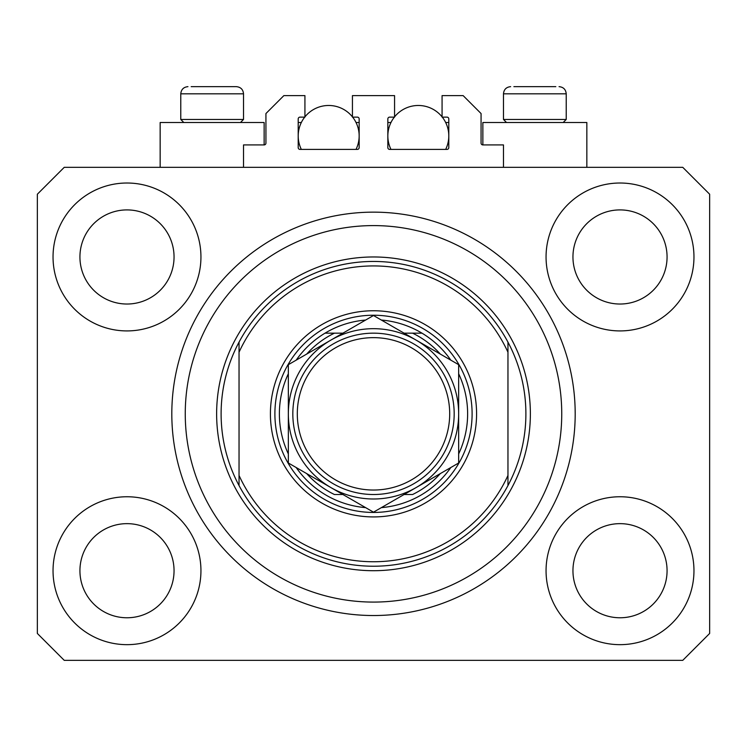 <?xml version="1.0" encoding="UTF-8"?>
<svg xmlns="http://www.w3.org/2000/svg" width="747" height="747" viewBox="0 0 747 747"><rect width="100%" height="100%" fill="white"/><g stroke="black" fill="none" stroke-linecap="round" stroke-linejoin="round"><path stroke-width="1.12" d="M503.478 167.328L503.478 144.918L482.861 144.918A1.793 1.793 0 0 1 481.068 143.125L481.068 113.544L463.14 95.616L442.075 95.616L442.075 117.13L447.005 117.13A1.793 1.793 0 0 1 448.798 118.922L448.798 147.607A1.793 1.793 0 0 1 447.005 149.4L389.635 149.4A1.793 1.793 0 0 1 387.842 147.607L387.842 118.922A1.793 1.793 0 0 1 389.635 117.13L394.565 117.13L394.565 95.616L352.435 95.616L352.435 117.13L357.365 117.13A1.793 1.793 0 0 1 359.158 118.922L359.158 147.607A1.793 1.793 0 0 1 357.365 149.4L299.995 149.4A1.793 1.793 0 0 1 298.202 147.607L298.202 118.922A1.793 1.793 0 0 1 299.995 117.13L304.925 117.13L304.925 95.616L283.86 95.616L265.932 113.544L265.932 143.125A1.793 1.793 0 0 1 264.139 144.918L243.522 144.918L243.522 167.328M575.19 413.838A201.69 201.69 0 0 0 373.5 212.148A201.69 201.69 0 0 0 171.81 413.838A201.69 201.69 0 0 0 373.5 615.528A201.69 201.69 0 0 0 575.19 413.838L575.115 408.236M369.532 615.491L367.897 615.453M53.037 570.708A73.953 73.953 0 0 0 126.99 644.661A73.953 73.953 0 0 0 200.943 570.708A73.953 73.953 0 0 0 126.99 496.755A73.953 73.953 0 0 0 53.037 570.708M546.057 570.708A73.953 73.953 0 0 0 620.01 644.661A73.953 73.953 0 0 0 693.963 570.708A73.953 73.953 0 0 0 620.01 496.755A73.953 73.953 0 0 0 546.057 570.708M546.057 256.968A73.953 73.953 0 0 0 620.01 330.921A73.953 73.953 0 0 0 693.963 256.968A73.953 73.953 0 0 0 620.01 183.015A73.953 73.953 0 0 0 546.057 256.968M53.037 256.968A73.953 73.953 0 0 0 126.99 330.921A73.953 73.953 0 0 0 200.943 256.968A73.953 73.953 0 0 0 126.99 183.015A73.953 73.953 0 0 0 53.037 256.968M586.843 167.328L586.843 122.508L482.861 122.508L482.861 144.918M160.157 167.328L160.157 122.508L264.139 122.508L264.139 144.918M79.929 256.968A47.061 47.061 0 0 0 126.99 304.029A47.061 47.061 0 0 0 174.051 256.968A47.061 47.061 0 0 0 126.99 209.907A47.061 47.061 0 0 0 79.929 256.968M572.949 256.968A47.061 47.061 0 0 0 620.01 304.029A47.061 47.061 0 0 0 667.071 256.968A47.061 47.061 0 0 0 620.01 209.907A47.061 47.061 0 0 0 572.949 256.968M572.949 570.708A47.061 47.061 0 0 0 620.01 617.769A47.061 47.061 0 0 0 667.071 570.708A47.061 47.061 0 0 0 620.01 523.647A47.061 47.061 0 0 0 572.949 570.708M79.929 570.708A47.061 47.061 0 0 0 126.99 617.769A47.061 47.061 0 0 0 174.051 570.708A47.061 47.061 0 0 0 126.99 523.647A47.061 47.061 0 0 0 79.929 570.708M64.242 660.348L682.758 660.348L709.65 633.456L709.65 194.22L682.758 167.328L64.242 167.328L37.35 194.22L37.35 633.456L64.242 660.348M183.818 122.508L180.774 119.464L243.522 119.464L243.522 93.823C243.102 89.472 240.711 87.082 236.351 86.652L191.185 86.652M555.815 86.652L513.889 86.652M562.024 119.464L566.226 119.464L566.226 93.823L503.478 93.823C503.898 89.472 506.289 87.082 510.649 86.652C506.289 87.082 503.898 89.472 503.478 93.823L503.478 119.464L562.024 119.464M542.696 86.652L527.008 86.652M204.304 86.652L196.461 86.652M476.586 413.838A103.086 103.086 0 0 1 373.5 516.924A103.086 103.086 0 0 1 270.414 413.838A103.086 103.086 0 0 1 373.5 310.752A103.086 103.086 0 0 1 476.586 413.838M561.744 413.838A188.244 188.244 0 0 0 373.5 225.594A188.244 188.244 0 0 0 185.256 413.838A188.244 188.244 0 0 0 373.5 602.082A188.244 188.244 0 0 0 561.744 413.838M525.888 413.838A152.388 152.388 0 0 0 507.96 342.126L507.96 352.22A147.906 147.906 0 0 0 239.04 352.22L239.04 475.456A147.906 147.906 0 0 0 507.96 475.456L507.96 485.55A152.388 152.388 0 0 0 525.888 413.838M239.04 342.126A152.388 152.388 0 0 0 373.5 566.226A152.388 152.388 0 0 0 507.96 485.55L507.96 342.126A152.388 152.388 0 0 0 239.04 342.126L239.04 352.22L239.04 342.126M239.04 475.456L239.04 485.55L239.04 475.456M458.658 453.924A94.122 94.122 0 0 0 458.658 373.752M274.896 413.838A98.604 98.604 0 0 1 373.5 315.234A98.604 98.604 0 0 1 472.104 413.838A98.604 98.604 0 0 1 373.5 512.442A98.604 98.604 0 0 1 274.896 413.838M288.342 373.752A94.122 94.122 0 0 0 288.342 453.924M421.98 333.162A94.122 94.122 0 0 1 450.796 360.129A94.122 94.122 0 0 0 421.98 333.162L412.577 333.162L421.98 333.162A94.122 94.122 0 0 0 381.362 320.043M365.638 320.043A94.122 94.122 0 0 0 325.02 333.162L334.423 333.162L325.02 333.162A94.122 94.122 0 0 0 296.204 360.129A94.122 94.122 0 0 1 325.02 333.162M306.681 473.589A89.64 89.64 0 0 0 334.423 494.514L342.92 494.514M404.08 494.514L412.577 494.514A89.64 89.64 0 0 0 440.319 473.589M325.02 494.514A94.122 94.122 0 0 1 296.204 467.547A94.122 94.122 0 0 0 365.638 507.633M381.362 507.633A94.122 94.122 0 0 0 450.796 467.547A94.122 94.122 0 0 1 421.98 494.514M440.319 354.087A89.64 89.64 0 0 0 412.577 333.162L404.08 333.162M342.92 333.162L334.423 333.162A89.64 89.64 0 0 0 306.681 354.087M449.694 413.838A76.194 76.194 0 0 0 373.5 337.644A76.194 76.194 0 0 0 297.306 413.838A76.194 76.194 0 0 0 373.5 490.032A76.194 76.194 0 0 0 449.694 413.838M292.824 413.838A80.676 80.676 0 0 1 373.5 333.162A80.676 80.676 0 0 1 454.176 413.838A80.676 80.676 0 0 1 373.5 494.514A80.676 80.676 0 0 1 292.824 413.838M288.342 450.245L288.342 463L330.921 487.586A85.158 85.158 0 0 0 458.658 413.838A85.158 85.158 0 0 0 330.921 340.09A85.158 85.158 0 0 0 330.921 487.586L373.5 512.171L458.658 463L458.658 364.676L373.5 315.505L288.342 364.676L288.342 463M288.342 378.103L288.342 399.253M458.658 399.962L458.658 364.676M458.658 459.704L458.658 456.352M458.658 452.99L458.658 428.498M301.33 149.4A30.478 30.478 0 0 1 304.711 117.13M304.925 116.859A30.478 30.478 0 0 1 352.435 116.859M352.649 117.13A30.478 30.478 0 0 1 356.03 149.4M356.03 122.508L359.158 122.508M298.202 122.508L301.33 122.508M390.97 149.4A30.478 30.478 0 0 1 394.351 117.13M394.565 116.859A30.478 30.478 0 0 1 442.075 116.859M442.289 117.13A30.478 30.478 0 0 1 445.67 149.4M445.67 122.508L448.798 122.508M387.842 122.508L390.97 122.508M236.351 86.652C240.711 87.082 243.102 89.472 243.522 93.823L180.774 93.823C181.194 89.472 183.585 87.082 187.945 86.652C183.585 87.082 181.194 89.472 180.774 93.823L180.774 119.464M530.37 413.838A156.87 156.87 0 0 1 373.5 570.708A156.87 156.87 0 0 1 216.63 413.838A156.87 156.87 0 0 1 373.5 256.968A156.87 156.87 0 0 1 530.37 413.838M566.226 93.823C565.806 89.472 563.415 87.082 559.055 86.652C563.415 87.082 565.806 89.472 566.226 93.823M563.182 122.508L566.226 119.464M506.522 122.508L503.478 119.464M240.478 122.508L243.522 119.464"/></g></svg>
